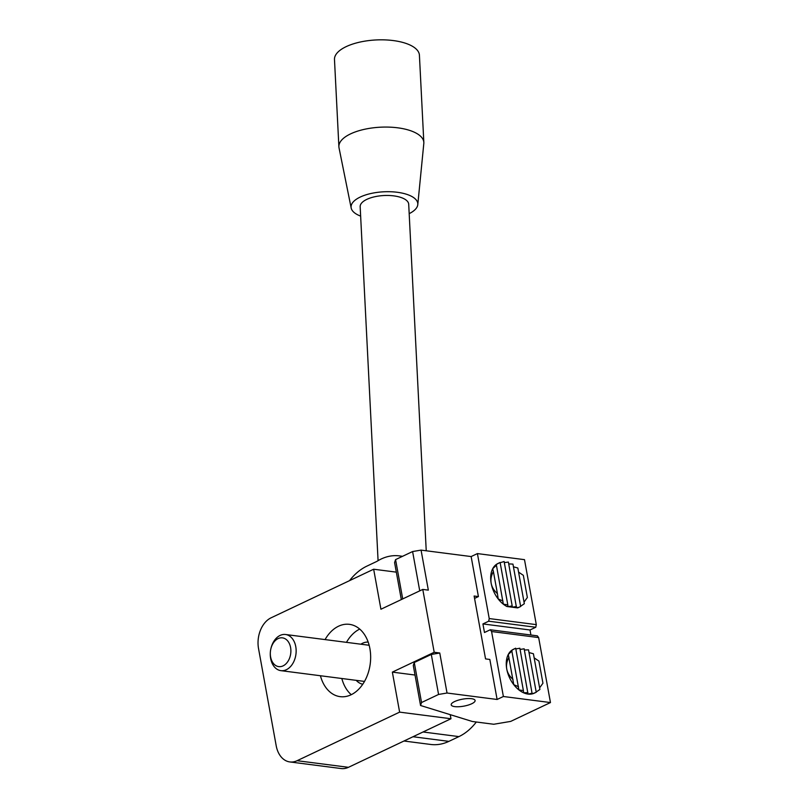 <?xml version="1.0" encoding="UTF-8"?>
<svg xmlns="http://www.w3.org/2000/svg" width="809" height="809" viewBox="0 0 809 809"><rect width="100%" height="100%" fill="white"/><g stroke="black" fill="none" stroke-linecap="round" stroke-linejoin="round"><path stroke-width="1.21" d="M426.232 550.787L408.707 204.252A24.3 9.971 177.1 0 0 393.225 195.808A24.3 9.971 177.1 0 0 366.861 199.348A24.3 9.971 177.1 0 0 360.167 206.71L378.076 560.667M409.182 213.647A33.412 13.702 177.1 0 0 417.788 204.637A33.412 13.702 177.1 0 0 397.462 192.299A33.412 13.702 177.1 0 0 360.268 197.042A33.412 13.702 177.1 0 0 351.177 208.004A33.412 13.702 177.1 0 0 360.642 216.104M417.788 204.637L423.805 143.537A42.523 17.444 177.1 0 0 423.835 142.465A42.523 17.444 177.1 0 0 396.723 127.691A42.523 17.444 177.1 0 0 350.6 133.869A42.523 17.444 177.1 0 0 338.89 146.763A42.523 17.444 177.1 0 0 339.022 147.825L351.177 208.004M423.835 142.465L419.416 55.224A42.523 17.444 177.1 0 0 392.314 40.45A42.523 17.444 177.1 0 0 346.181 46.629A42.523 17.444 177.1 0 0 334.481 59.522L338.89 146.763M476.319 722.002A60.756 42.766 97.3 0 1 458.925 736.605L448.884 741.368A60.756 42.766 97.3 0 1 430.732 744.462L403.974 741.014M349.559 580.64A60.756 42.766 97.3 0 1 366.882 566.128L376.923 561.365A60.756 42.766 97.3 0 1 399.383 555.894A60.756 42.766 97.3 0 1 402.316 556.42M524.374 650.021L528.53 649.86L536.236 692.251L534.274 693.182A24.3 15.725 -115.3 0 1 532.17 693.91A24.3 15.725 -115.3 0 1 528.024 694.082A24.3 15.725 -115.3 0 1 523.615 692.807A24.3 15.725 -115.3 0 1 518.903 689.915A24.3 15.725 -115.3 0 1 513.776 684.687A24.3 15.725 -115.3 0 1 506.747 669.013A24.3 15.725 -115.3 0 1 508.285 654.441A24.3 15.725 -115.3 0 1 511.713 650.315A24.3 15.725 -115.3 0 1 513.462 649.263L515.687 648.211L523.393 690.603L518.903 689.915L511.713 650.315L515.414 648.333M550.464 702.556L503.38 696.498L497.11 699.472L447.033 693.02L438.569 694.456L421.54 702.525L420.559 705.499L472.375 721.497L493.773 724.257L510.701 721.395L550.464 702.556L538.652 637.583L537.328 635.834L490.254 629.766L484.48 632.507L482.922 623.931L488.697 621.201L489.223 618.561L477.411 553.589L471.141 556.562L421.064 550.12L412.6 551.546L395.571 559.616L394.59 562.589L401.315 599.58M503.38 696.498L491.579 631.526L538.652 637.583M506.889 606.507L507.931 606.022L507.809 604.859L503.329 604.181A24.3 15.725 -115.3 0 0 506.889 606.507L517.578 607.893L518.62 607.397L516.516 607.751L508.396 562.083L504.31 562.589M502.925 600.956L498.192 598.953L497.414 593.624C493.996 590.651 491.912 587.203 491.164 583.279C490.487 579.335 491.225 575.411 493.389 571.488L492.701 568.707L496.433 565.258L503.329 604.181A24.3 15.725 -115.3 0 1 498.192 598.953A24.3 15.725 -115.3 0 1 491.164 583.279A24.3 15.725 -115.3 0 1 492.701 568.707A24.3 15.725 -115.3 0 1 496.129 564.581A24.3 15.725 -115.3 0 1 497.879 563.519L500.104 562.467L507.809 604.859M518.62 607.397L520.652 606.507L518.69 607.438A24.3 15.725 -115.3 0 1 517.578 607.893M489.223 618.561L536.296 624.629L524.495 559.656L477.411 553.589M491.579 631.526L490.254 629.766M474.559 598.397L478.412 596.577L471.141 556.562M497.11 699.472L489.839 659.456L485.552 658.9L474.125 596.031L478.412 596.577M530.916 635.004L529.996 629.989L535.77 627.258L536.296 624.629M534.162 657.859L538.925 661.084L542.95 683.231L539.613 687.832M518.579 572.115L523.342 575.351L527.367 597.487L524.03 602.088M278.114 638.594A14.501 10.204 -82.7 0 0 270.813 649.03A14.501 10.204 -82.7 0 0 270.317 652.863A14.501 10.204 -82.7 0 0 281.107 666.535A14.501 10.204 -82.7 0 0 290.775 648.848A14.501 10.204 -82.7 0 0 278.114 638.594M270.317 652.863L270.297 653.359A18.223 12.833 -82.7 0 0 280.895 670.651A18.223 12.833 -82.7 0 0 295.942 654.208A18.223 12.833 -82.7 0 0 285.547 634.499A18.223 12.833 -82.7 0 0 280.106 635.429A18.223 12.833 -82.7 0 0 270.924 648.545L270.813 649.03M320.425 675.737A36.456 25.655 -82.7 0 0 340.134 696.65A36.456 25.655 -82.7 0 0 370.239 663.774A36.456 25.655 -82.7 0 0 349.448 624.346A36.456 25.655 -82.7 0 0 338.556 626.206A36.456 25.655 -82.7 0 0 325.076 639.585M359.712 629.078A36.456 25.655 -82.7 0 0 346.474 642.346M341.823 678.498A36.456 25.655 -82.7 0 0 351.268 694.678M368.186 642.103A21.267 14.966 -82.7 0 0 362.553 643.256A21.267 14.966 -82.7 0 0 360.865 644.197M356.213 680.349A21.267 14.966 -82.7 0 0 362.756 684.232M488.697 621.201L535.77 627.258M482.922 623.931L529.996 629.989M536.236 692.251L532.17 693.91L524.151 648.788L520.096 649.465M507.931 606.022L507.951 606.649L512.188 605.931L512.239 607.205L516.466 606.487M532.221 693.192L528.024 694.082L519.874 648.231L515.818 648.919M512.188 605.931L504.118 561.527L500.154 562.73M527.943 692.635L523.615 692.807L523.393 690.603M518.508 686.699L513.776 684.687L508.285 654.441L512.016 651.002M512.997 679.368C509.579 676.395 507.496 672.946 506.747 669.013C506.07 665.079 506.808 661.155 508.972 657.232M447.033 693.02L439.762 653.005L431.298 654.441L414.269 662.51L413.288 665.483L420.559 705.499M439.762 653.005L434.2 652.287L392.355 672.117L399.626 712.132L297.095 760.703A24.3 17.11 97.3 0 1 289.834 761.936A24.3 17.11 97.3 0 1 276.203 745.767L258.536 648.596A24.3 17.11 97.3 0 1 271.126 617.793L373.657 569.223L380.928 609.238L422.773 589.417L434.2 652.287M415.027 675.04L392.355 672.117M450.239 714.66L450.977 718.746L399.626 712.132M450.977 718.746L348.446 767.316A24.3 17.11 97.3 0 1 341.186 768.55L289.834 761.936M396.329 572.145L373.657 569.223M421.064 550.12L428.335 590.135L422.773 589.417M454.789 706.621A12.155 3.549 169.7 0 0 468.087 705.124A12.155 3.549 169.7 0 0 475.105 700.483A12.155 3.549 169.7 0 0 462.515 699.168A12.155 3.549 169.7 0 0 451.2 704.831A12.155 3.549 169.7 0 0 454.789 706.621M421.54 702.525L414.269 662.51M438.569 694.456L431.298 654.441M536.195 692.029L539.906 689.46L533.414 653.763L529.015 652.56M520.652 606.507L512.946 564.116L508.73 563.893M520.612 606.285L524.323 603.716L517.831 568.019L513.442 566.816M497.414 593.624L493.389 571.488M496.433 565.258L496.129 564.581L499.831 562.599M419.74 590.853L412.6 551.546M402.71 598.923L395.571 559.616M348.446 767.316L297.095 760.703M458.925 736.605L423.026 731.983M448.884 741.368L412.984 736.736M399.383 555.894L402.558 556.309M280.895 670.651L364.505 681.421M285.547 634.499L369.157 645.269"/></g></svg>
